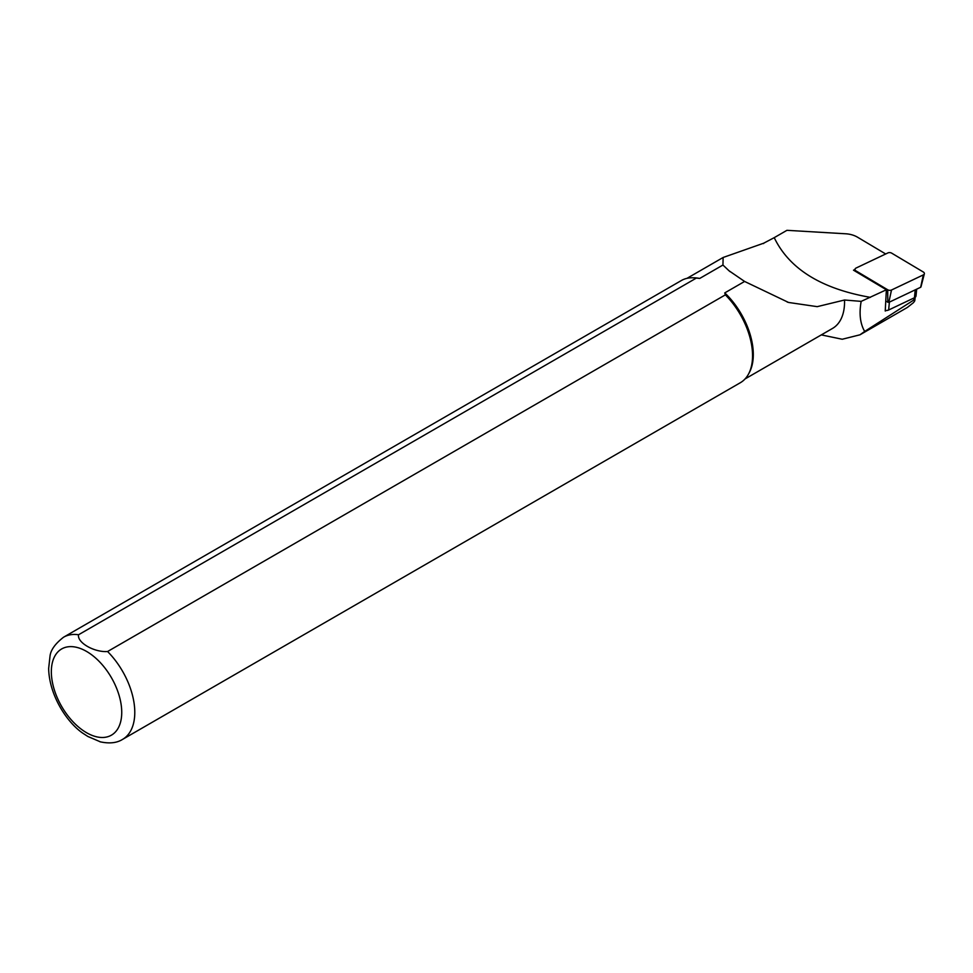 <?xml version="1.0" encoding="UTF-8"?>
<svg xmlns="http://www.w3.org/2000/svg" width="973" height="973" viewBox="0 0 973 973"><rect width="100%" height="100%" fill="white"/><g stroke="black" fill="none" stroke-linecap="round" stroke-linejoin="round"><path stroke-width="1.46" d="M885.272 310.436A4.427 2.81 5.5 0 0 886.294 310.496L885.223 311.007L886.379 289.772L861.166 301.375L844.528 300.012L817.211 306.653L788.544 302.457L744.6 281.452L724.763 292.897L725.359 294.855L107.577 651.521C94.332 652.53 76.94 642.581 78.545 634.761L696.327 278.096A58.988 34.055 -120 0 0 692.727 277.779A58.988 34.055 -120 0 0 681.343 280.54L63.561 637.218C55.108 643.773 50.584 650.171 49.988 656.422L48.65 668.512C49.185 694.673 66.188 721.601 82.523 733.01L87.85 736.464L100.572 741.925M821.334 334.894L842.241 339.249L859.95 334.809L864.681 331.44C860.156 323.644 858.989 313.622 861.166 301.375M864.681 331.44L913.72 300.073L914.875 300.195M913.915 297.993L913.72 300.073C915.35 299.879 915.143 300.839 913.112 302.956L907.298 307.492L859.95 334.821M885.685 253.977L857.59 237.23A18.438 11.7 5.5 0 0 845.768 233.788L786.938 230.321L774.228 237.655C789.261 268.876 821.309 288.786 870.397 297.361M855.012 269.472L853.503 270.19L886.379 289.772M99.976 741.767C109.292 743.822 116.821 743.019 122.562 739.395L740.344 382.717A58.988 34.055 -120 0 0 748.419 374.24A58.988 34.055 -120 0 0 725.359 294.855M748.419 374.24L749.222 372.768A58.064 33.532 -120 0 0 724.763 292.897M81.817 732.487L82.523 733.022M696.327 278.096L699.721 278.436A58.064 33.532 -120 0 0 694.406 277.816L692.727 277.779M745.075 378.923L832.523 328.424A58.064 33.532 -120 0 0 844.528 300.012M699.721 278.436L722.939 265.033L723.134 257.48L763.683 243.201A58.441 33.739 -120 0 0 763.586 243.566M744.588 281.44L728.996 270.749L722.939 265.033M774.228 237.655L763.683 243.201M886.294 310.496A4.427 2.81 5.5 0 0 888.641 309.998L914.45 297.75A4.427 2.81 5.5 0 0 916.031 295.841L916.663 289.163M855.121 271.139L855.012 269.497A2.955 1.873 5.5 0 1 856.07 268.037L887.899 252.931A2.955 1.873 -174.5 0 1 891.682 253.15L923.341 272.026A2.955 1.873 -174.5 0 1 924.35 273.827A2.955 1.873 -174.5 0 1 923.328 274.897L920.653 287.278L888.823 302.384L886.148 301.338M855.012 269.497A2.955 1.873 5.5 0 0 856.058 270.92L887.717 289.784A2.955 1.873 5.5 0 0 891.499 290.015L923.328 274.897M920.799 286.609L920.653 287.278M122.562 739.395A58.988 34.055 -120 0 0 107.577 651.521M86.548 732.705A49.769 28.74 -120 0 0 117.028 689.346A49.769 28.74 -120 0 0 56.057 654.148A49.769 28.74 -120 0 0 86.548 732.705M78.545 634.761A58.988 34.055 -120 0 0 63.561 637.218M914.45 297.75L915.204 289.857M889.395 302.117L888.641 309.998M856.058 270.92L856.058 271.71M887.717 289.784L887.802 302.323M891.499 290.015L888.823 302.384M722.963 257.577L686.999 278.339M729.045 270.798L730.127 271.698M787.181 302.019L788.544 302.445M914.875 300.134L915.143 297.324M920.932 286.986L924.35 273.827"/></g></svg>
